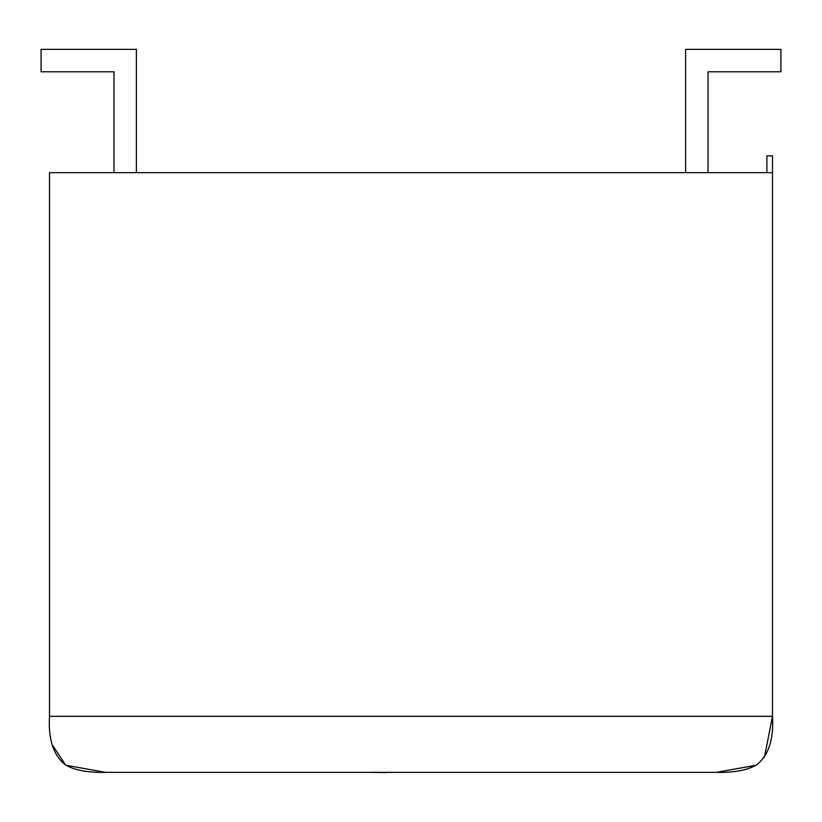<?xml version="1.0" encoding="UTF-8"?>
<svg xmlns="http://www.w3.org/2000/svg" width="822" height="822" viewBox="0 0 822 822"><rect width="100%" height="100%" fill="white"/><g stroke="black" fill="none" stroke-linecap="round" stroke-linejoin="round"><path stroke-width="1.23" d="M772.495 172.671L49.505 172.671L49.505 716.311L772.495 716.311L772.495 155.851L766.885 155.851L766.885 172.671M756.014 765.251L716.445 772.351L105.555 772.351C88.252 772.752 74.946 770.306 65.626 765.025C53.492 755.665 48.118 739.43 49.505 716.311M716.445 772.351C733.686 772.752 747.003 770.306 756.374 765.025C768.519 755.665 773.892 739.43 772.495 716.311L764.388 757.442M52.156 744.66L65.606 765.015M65.986 765.251L105.555 772.351M708.04 172.671L708.04 71.781L780.9 71.781L780.9 49.371L685.62 49.371L685.62 172.671M113.96 172.671L113.96 71.781L41.1 71.781L41.1 49.371L136.38 49.371L136.38 172.671M386.659 772.351L450.487 772.351M386.659 772.629L371.39 772.351"/></g></svg>
